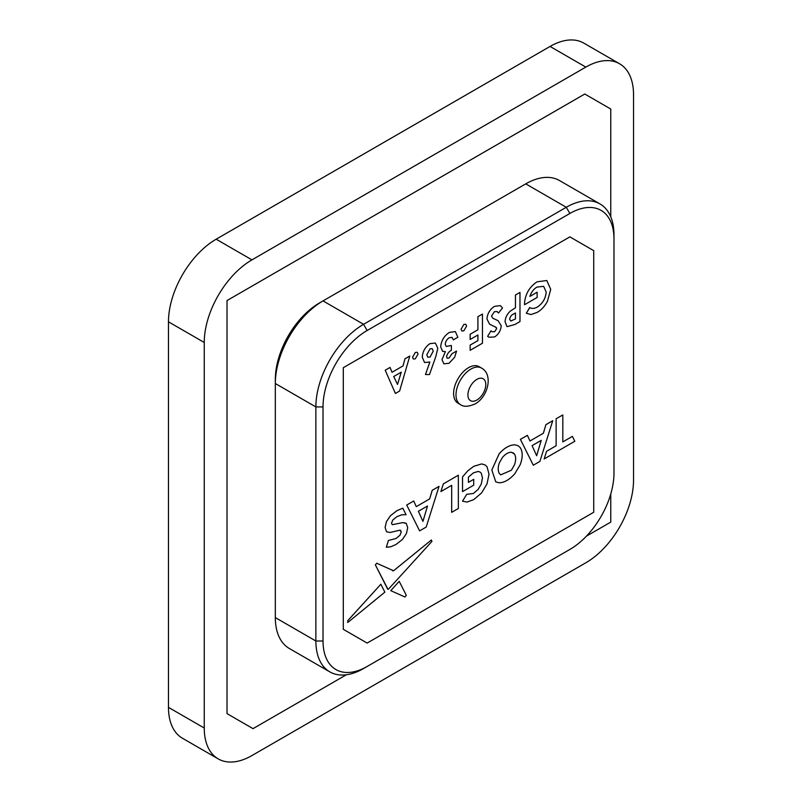 <?xml version="1.0" encoding="UTF-8"?>
<svg xmlns="http://www.w3.org/2000/svg" width="802" height="802" viewBox="0 0 802 802"><rect width="100%" height="100%" fill="white"/><g stroke="black" fill="none" stroke-linecap="round" stroke-linejoin="round"><path stroke-width="1.2" d="M468.518 367.687A21.083 12.17 120 0 0 454.744 386.263A21.083 12.17 120 0 0 457.972 403.155L460.358 404.539A21.083 12.17 -60 0 1 457.13 387.647A21.083 12.17 -60 0 1 470.904 369.07A21.083 12.17 -60 0 1 481.441 368.028L479.055 366.644A21.083 12.17 120 0 0 468.518 367.687M218.214 758.892L182.445 738.241A67.458 38.947 -60 0 1 168.47 707.364L204.249 728.015A67.458 38.947 120 0 0 218.214 758.892A67.458 38.947 120 0 0 251.948 755.554L585.831 562.793A67.458 38.947 120 0 0 633.53 480.177L633.53 94.636A67.458 38.947 120 0 0 619.555 63.759A67.458 38.947 120 0 0 585.831 67.097L251.948 259.868A67.458 38.947 120 0 0 204.249 342.484L204.249 728.015M204.249 342.484L168.47 321.823L168.47 707.364M168.47 321.823A67.458 38.947 -60 0 1 216.169 239.207L251.948 259.868M585.831 67.097L550.052 46.446L216.169 239.207M550.052 46.446A67.458 38.947 -60 0 1 583.786 43.107L619.555 63.759M552.748 420.719L545.911 424.669L543.355 433.27L529.972 440.99L527.425 435.346L520.408 439.376L533.3 465.22L539.896 461.421L552.748 420.719L545.901 424.659L543.345 433.27L529.972 441M367.156 643.074L593.721 512.267L593.721 250.655L569.871 236.881L343.306 367.687L343.306 629.309L367.156 643.074L343.296 629.299L343.296 367.687L569.861 236.881M529.901 296.389L537.129 292.219L537.139 297.462L524.548 304.72L524.508 303.497C525.21 294.164 529.39 286.936 537.059 281.803L546.804 280.53L550.723 289.382L547.415 301.372C544.668 306.394 541.26 310.063 537.19 312.369L531.034 314.544L526.292 313.271L529.721 307.497C531.776 308.87 534.302 308.72 537.31 307.056C542.683 303.497 545.651 298.474 546.182 291.998L543.626 286.324M546.804 280.53L537.059 281.803M507.024 326.655L505.09 321.863C505.23 317.792 506.964 314.224 510.303 311.136L515.445 307.727L515.445 295.026L519.977 292.409L519.987 321.562L514.934 324.479L507.034 326.665L505.1 321.873C505.24 317.803 506.974 314.224 510.313 311.146L515.455 307.727L515.455 295.026L519.977 292.409M494.644 331.707L496.689 328.62L496.268 327.467L489.591 324.198L486.964 319.016C487.395 313.492 489.922 309.271 494.543 306.334L500.348 305.622L502.513 307.958L498.533 313.021L497.09 311.557L494.393 311.677L491.516 316.098L492.869 318.264L498.082 320.69L501.22 325.752C500.799 330.564 498.593 334.304 494.593 336.96L488.869 337.211L487.616 336.339L491.004 330.805L492.107 331.727L494.644 331.707L496.679 328.609L495.576 326.985L496.258 327.457M492.097 331.717L494.633 331.697M500.348 305.622L494.543 306.334M498.533 313.021L497.08 311.547M498.082 320.69L492.869 318.264M470.152 350.324L470.152 345.101L477.922 340.609L477.922 335.005L470.142 339.487L470.142 334.254L477.912 329.772L477.912 316.69L482.443 314.073L482.453 343.226L470.142 350.324L470.142 345.091L477.912 340.609L477.912 335.015M461.882 330.995L461.08 329.221L463.837 324.449L465.782 324.259L466.594 326.053L463.847 330.805L461.882 330.995L461.08 329.221L463.837 324.449L465.782 324.259M447.195 358.263L449.07 358.003L452.017 353.682L456.569 351.075L454.624 357.331L449.05 363.256L443.907 363.827L441.992 359.677L445.371 351.627L442.574 351.326L440.699 346.865C441.27 340.559 444.188 335.737 449.451 332.379L455.366 331.587L457.862 337.251L453.33 339.868L452.057 337.351L449.21 337.762C446.834 339.276 445.511 341.462 445.24 344.309L446.223 346.464L451.376 345.462L451.386 350.324C448.839 351.637 447.225 353.772 446.534 356.74L447.205 358.273L449.08 358.013L452.017 353.682L456.569 351.075M425.471 374.524L429.852 362.013L424.549 362.504L422.253 357.151C422.654 351.416 425.23 346.905 429.972 343.617L435.366 343.045L437.792 348.228L435.897 356.309L429.481 374.554L425.471 374.524L429.872 362.003M413.331 359.005L412.539 357.241L415.296 352.469L417.251 352.278L418.053 354.073L415.306 358.825L413.341 359.015L412.539 357.241M395.406 393.481L385.201 370.213L390.053 367.426L392.018 372.278L402.995 365.923L404.96 358.805L409.802 356.028L399.607 391.055L395.406 393.481L385.211 370.223L390.053 367.426M514.754 444.809C509.531 444.94 504.318 447.947 499.125 453.822L491.837 469.982L495.756 481.862L499.135 482.794C504.338 482.674 509.541 479.666 514.764 473.771L520.217 464.669C522.844 457.471 522.844 451.787 520.217 447.616L518.142 445.732L514.764 444.809C509.541 444.95 504.338 447.957 499.135 453.832L491.847 469.982L495.766 481.862M392.278 524.688L391.506 523.235L392.83 519.967L396.89 516.688L401.822 514.754L406.073 514.724L402.794 508.167L396.91 510.673L390.424 515.756L386.424 521.681L385.09 527.475L386.554 531.756L390.043 532.498L399.817 530.192L401.291 531.776L399.998 535.195L395.998 538.513L388.449 540.448L386.303 547.245L390.754 546.794L395.967 544.518L402.444 539.455L406.403 533.561L407.717 527.716L406.263 523.405L402.764 522.603L392.278 524.688L402.764 522.603L405.812 523.115M431.376 539.997L393.571 570.773L376.729 563.235L375.376 564.889L387.637 589.089L388.489 589.139L431.947 541.4L431.376 539.997L393.551 570.763L376.719 563.225L375.366 564.889L387.947 589.29M380.86 584.247L347.707 620.738L348.228 622.131L384.86 592.127L380.85 584.237L347.697 620.728L348.218 622.121M347.487 622.342L348.228 622.131M399.206 581.34L390.744 590.643L404.96 596.999L406.303 595.325L399.216 581.34L390.754 590.653M473.711 479.335L468.418 482.383L468.418 477.13L473.441 472.849L478.112 471.466L479.977 471.997L481.31 473.26L482.463 477.932L481.31 483.977L478.082 489.471L473.35 493.491L466.694 494.323L462.533 501.18L467.025 502.072L473.681 499.656L481.561 492.969L487.035 483.877L489.009 474.162L487.035 466.724L484.969 464.849L481.591 463.927L473.781 466.293L467.777 470.824L462.523 476.889L462.523 491.626L473.711 485.18L473.711 479.335L468.418 482.373M462.523 501.17L466.694 494.323L473.35 493.491M439.055 486.363L432.218 490.313L429.661 498.914L416.278 506.643L413.722 500.989L406.714 505.019L419.606 530.864L426.203 527.064L439.055 486.363L432.198 490.303L429.651 498.914L416.278 506.633M458.343 475.215L443.316 483.887L440.889 491.566L451.676 485.35L451.666 512.348L458.353 508.508L458.343 475.215L443.316 483.887L440.899 491.576M572.397 436.388L562.814 441.902L562.814 414.915L556.127 418.754L556.127 445.762L546.583 451.275L544.167 458.945L574.813 441.27L572.397 436.388L562.814 441.922M323.026 640.998A62.396 36.02 120 0 0 367.146 666.472L569.861 549.44A62.396 36.02 120 0 0 613.981 473.02L613.981 238.946A62.396 36.02 120 0 0 569.861 213.472L367.146 330.504A62.396 36.02 120 0 0 323.026 406.925L323.026 640.998L315.868 640.998L315.868 406.925A67.458 38.947 -60 0 1 363.567 324.309L566.282 207.277A67.458 38.947 -60 0 1 600.006 203.939A67.458 38.947 -60 0 1 613.981 234.816L613.981 238.946M610.763 216.781L610.763 109.032L584.758 94.014L227.026 300.55L227.026 713.63L253.021 728.637M584.768 94.024L227.026 300.55L227.026 713.63L253.031 728.647L346.344 674.773M586.402 536.167L610.763 522.112L610.763 493.982M600.006 203.939L559.465 180.53A67.458 38.947 120 0 0 525.741 183.869L323.026 300.9A67.458 38.947 120 0 0 275.327 383.516L275.327 617.59A67.458 38.947 120 0 0 289.301 648.477L329.843 671.886A67.458 38.947 -60 0 1 315.868 640.998L275.327 617.59M323.026 406.925L315.868 406.925L275.327 383.516L275.327 379.386A62.396 36.02 -60 0 1 319.447 302.966L323.026 300.9L319.447 302.966L323.026 300.9L363.567 324.309L367.146 330.504M566.352 551.465A67.458 38.947 -60 0 1 566.282 551.505L569.861 549.44L566.282 551.505M367.146 666.472L363.567 668.537A67.458 38.947 -60 0 1 329.843 671.886M526.302 313.271L529.811 307.557M524.548 304.72L524.508 303.497C525.22 294.174 529.4 286.946 537.069 281.803M537.139 292.229L529.891 296.409C531.285 292.118 533.641 289.011 536.979 287.086L543.636 286.334L546.182 291.998M529.731 307.507C531.786 308.87 534.312 308.73 537.32 307.066L537.31 307.056M537.32 307.066C542.703 303.497 545.661 298.484 546.202 292.008M515.455 312.96L513.851 313.893C511.536 314.815 510.122 316.61 509.631 319.266L510.824 321.041L515.455 318.945L515.455 312.96L515.445 318.935L510.804 321.031M488.859 337.201L487.616 336.339L491.014 330.815M489.591 324.198L486.964 319.016C487.405 313.502 489.932 309.271 494.563 306.344M482.453 314.083L477.912 316.69M470.152 339.497L470.152 334.264L477.912 329.772M477.922 329.782L477.922 316.7M446.223 346.464L451.386 345.472M453.33 339.868L452.067 337.351M442.574 351.326L440.699 346.865C441.28 340.569 444.198 335.737 449.461 332.389L455.356 331.587M443.907 363.827L441.992 359.677L445.381 351.627M424.549 362.504L422.263 357.161C422.664 351.426 425.24 346.915 429.992 343.627L435.366 343.045M430.093 357.02L433.26 351.106L432.208 348.649L430.072 348.81L426.794 354.845L427.837 357.271L430.093 357.02L433.25 351.096L432.208 348.639M427.827 357.271L430.083 357.01M412.559 357.251L415.296 352.469L417.261 352.289M392.018 372.278L403.005 365.923L404.97 358.815L409.802 356.028M393.722 376.519L397.511 384.449L401.291 372.148L393.722 376.519M397.501 384.439L401.271 372.158M518.142 445.732L514.764 444.809M499.355 462.854C497.841 467.285 497.841 470.844 499.355 473.521L500.739 474.854L511.405 470.223L514.523 464.759C516.037 460.338 516.037 456.779 514.523 454.102L511.405 452.248C508.428 452.218 505.46 453.932 502.483 457.401L499.355 462.854M500.739 474.844L511.385 470.213L514.513 464.759C516.027 460.328 516.027 456.769 514.513 454.092L513.14 452.769M402.794 508.167L396.93 510.684L390.434 515.766L386.434 521.681L385.1 527.485L386.544 531.746M386.313 547.255L388.449 540.448L396.008 538.523L400.008 535.205L401.301 531.786L399.817 530.192L400.689 530.363M392.739 570.874L393.551 570.763M484.969 464.849L481.601 463.937L473.802 466.303L467.787 470.834L462.523 476.889M462.533 476.899L462.533 491.636M479.977 471.997L481.32 473.27L482.473 477.932L481.32 483.977L478.102 489.471L473.36 493.501M527.425 435.346L520.418 439.386L533.31 465.23M532.077 445.641L536.648 455.747L541.22 440.358L532.077 445.641M536.638 455.726L541.2 440.368M413.722 500.989L406.724 505.029L419.606 530.864M418.383 511.275L422.945 521.38L427.516 506.002L418.383 511.275M422.945 521.36L427.506 506.012M451.676 485.35L451.676 512.358M562.814 414.915L556.127 418.754L556.137 445.772L546.583 451.275M546.593 451.285L544.177 458.955M476.859 379.396A12.652 7.298 120 0 0 467.917 394.885A12.652 7.298 120 0 0 476.859 400.048A12.652 7.298 120 0 0 485.801 384.559A12.652 7.298 120 0 0 476.859 379.396M569.861 213.472L566.282 207.277L525.741 183.869M460.358 404.539C463.556 407.025 468.468 406.815 475.115 403.907C488.077 396.94 493.541 374.323 481.441 368.028"/></g></svg>
